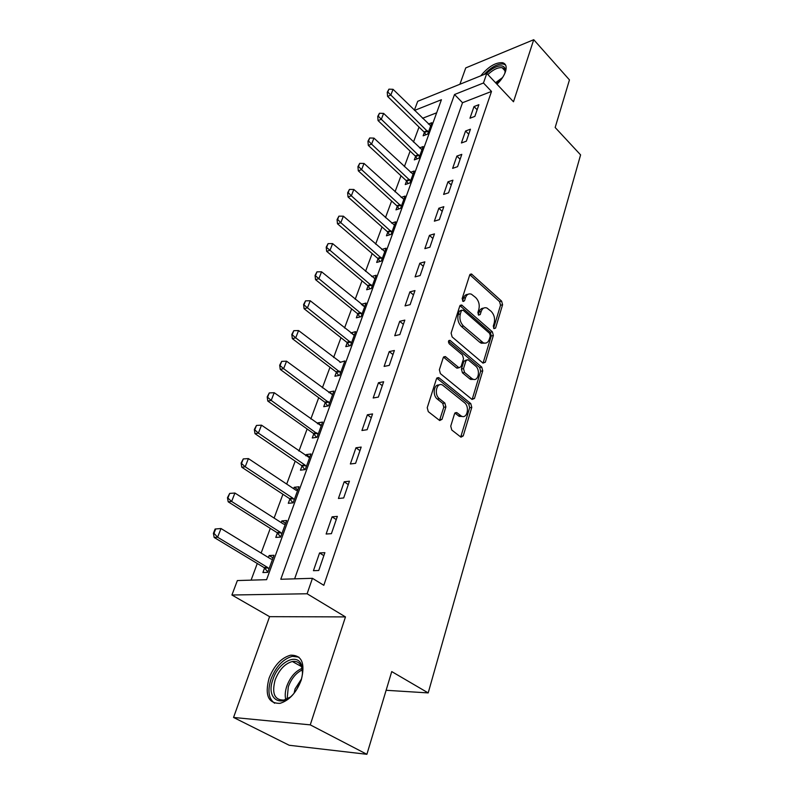 <?xml version="1.0" encoding="UTF-8"?>
<svg xmlns="http://www.w3.org/2000/svg" width="794" height="794" viewBox="0 0 794 794"><rect width="100%" height="100%" fill="white"/><g stroke="black" fill="none" stroke-linecap="round" stroke-linejoin="round"><path stroke-width="1.19" d="M493.967 328.647L495.575 328.091L502.582 304.757L501.619 301.134L471.457 273.98L469.691 275.032L462.148 298.613L463.23 301.492L464.54 300.728L465.522 297.641C466.713 294.475 468.668 293.314 471.368 294.167L475.715 297.571C478.822 300.886 479.864 304.836 478.842 309.432L477.889 312.499L478.584 315.099L480.231 314.563L481.184 311.496C482.345 308.31 484.261 307.149 486.921 308.003L491.119 311.308C494.156 314.553 495.188 318.463 494.205 323.029L493.282 326.076L493.967 328.647M301.273 680.001C305.382 663.278 301.829 655 290.624 655.179C281.334 657.769 274.158 665.422 269.097 678.126C264.61 695.137 268.243 703.544 279.994 703.345C289.284 700.497 296.38 692.715 301.273 680.001M497.004 84.253C501.143 80.144 503.952 75.986 505.431 71.788C506.959 66.785 506.026 63.768 502.632 62.726C495.704 62.22 488.409 66.587 480.747 75.827M450.744 426.15L451.766 430.011L460.967 437.176L463.22 435.926L471.785 407.382L470.782 403.6L439.062 377.855L436.482 378.798L427.232 407.709L428.284 411.639L439.707 420.542L442.03 419.311L445.891 406.915L444.858 403.044L439.41 398.697C433.633 394.509 436.67 381.646 442.576 385.09L464.44 402.637C470.038 406.736 467.1 419.51 461.304 416.046L456.749 412.562L454.535 413.783L450.744 426.15M366.897 754.3L289.205 745.268L233.555 717.458L310.256 724.862L366.897 754.3L391.74 671.585L428.194 692.914L580.593 154.89L555.165 127.506L569.457 79.896L533.737 39.7L513.49 101.771L486.782 73.395L483.467 82.993L491.496 91.439L323.813 585.307L312.439 578.31L307.109 593.763L231.917 595.014L237.366 580.553L266.595 579.68L441.424 99.726L414.528 110.426M310.256 724.862L345.469 616.908L307.109 593.763M482.97 363.096L485.333 362.223L493.352 335.505L492.379 331.832L461.642 305.005L459.756 306.097L451.111 333.113L452.114 336.914L482.97 363.096M482.742 370.848L474.465 398.459L472.033 399.432L440.402 373.637L439.37 369.776L443.231 357.727L445.345 356.566L459.011 367.771L461.086 366.61L463.527 358.769L462.515 354.987L449.245 343.812C448.034 341.718 448.273 340.557 449.97 340.338L481.76 367.126L482.742 370.848L480.658 371.235L472.361 398.806L474.465 398.459M533.737 39.7L465.75 67.907L459.905 84.253M491.496 91.439L462.525 102.714L294.624 578.846M474.008 106.565L469.979 118.217L474.852 116.39L478.871 104.699L474.008 106.565L477.125 109.77M465.552 131.01L461.413 142.97L466.326 141.203L470.445 129.214L465.552 131.01L468.728 134.196M456.878 156.09L452.63 168.358L457.572 166.671L461.8 154.364L456.878 156.09L460.113 159.266M447.975 181.826L443.618 194.421L448.58 192.803L452.927 180.178L447.975 181.826L451.27 184.982M438.834 208.236L434.358 221.169L439.36 219.64L443.816 206.678L438.834 208.236L442.198 211.373M429.445 235.371L424.85 248.651L429.882 247.212L434.457 233.883L429.445 235.371L432.879 238.478M419.808 263.231L415.083 276.878L420.145 275.538L424.85 261.841L419.808 263.231L423.311 266.318M409.903 291.874L405.049 305.898L410.131 304.648L414.974 290.574L409.903 291.874L413.476 294.931M399.719 321.302L394.727 335.733L399.848 334.592L404.821 320.111L399.719 321.302L403.372 324.329M389.249 351.583L384.107 366.421L389.259 365.389L394.38 350.491L389.249 351.583L392.97 354.571M378.47 382.728L373.19 397.993L378.361 397.079L383.631 381.755L378.47 382.728L382.281 385.676M367.384 414.776L361.945 430.497L367.146 429.713L372.565 413.932L367.384 414.776L371.274 417.694M355.96 447.786L350.362 463.974L355.593 463.329L361.181 447.072L355.96 447.786L359.95 450.655M344.199 481.779L338.423 498.473L343.683 497.957L349.439 481.204L344.199 481.779L348.278 484.608M332.081 516.825L326.126 534.025L331.406 533.667L337.351 516.388L332.081 516.825L336.249 519.594M319.575 552.942L313.441 570.688L318.751 570.489L324.875 552.674L319.575 552.942L323.853 555.661M419.034 127.07L413.476 142.076M410.121 151.118L404.364 166.631M400.99 175.762L395.035 191.82M391.621 201.031L385.457 217.655M382.013 226.955L375.631 244.155M372.148 253.554L365.548 271.369M362.024 280.858L355.186 299.308M351.633 308.896L344.546 328.011M340.963 337.688L333.619 357.498M329.996 367.285L322.384 387.819M318.722 397.695L310.831 418.994M307.129 428.978L298.941 451.071M295.199 461.155L286.703 484.072M282.922 494.265L274.109 518.065M270.288 528.357L261.127 553.071M257.276 563.482L251.093 580.146M436.67 112.788L422.527 118.286M424.393 132.38L423.133 135.804L427.668 134.097L431.827 122.723L428.373 124.043M415.58 156.398L414.309 159.872L418.865 158.234L423.123 146.572L419.53 147.892M406.548 181.012L405.248 184.555L409.833 182.987L414.19 171.028L410.448 172.338M397.288 206.261L395.968 209.854L400.573 208.365L405.049 196.098L401.139 197.398M387.79 232.146L386.44 235.808L391.075 234.399L395.66 221.814L391.571 223.104M378.043 258.705L376.674 262.437L381.328 261.107L386.033 248.194L381.745 249.465M368.039 285.969L366.649 289.77L371.324 288.52L376.158 275.27L371.652 276.52M357.766 313.958L356.347 317.828L361.052 316.677L366.014 303.07L361.31 304.32M347.226 342.71L345.777 346.65L350.501 345.598L355.603 331.614L350.799 332.974M336.388 372.247L334.909 376.257L339.653 375.314L344.894 360.952L340.001 362.401M325.252 402.598L323.744 406.697L328.508 405.863L333.897 391.095L329.143 391.988L328.895 392.663M313.799 433.812L312.26 437.99L317.044 437.266L322.592 422.08L317.818 422.865L317.481 423.768M302.018 465.919L300.45 470.177L305.253 469.582L310.96 453.96L306.166 454.615L305.74 455.776M290.078 498.453L288.301 503.307L293.125 502.84L298.991 486.762L294.177 487.288L293.661 488.707M277.592 532.486L275.786 537.409L280.629 537.081L286.674 520.517L281.84 520.914L281.225 522.601M264.73 567.541L262.903 572.534L267.757 572.355L273.98 555.294L269.136 555.542L268.412 557.517M386.122 690.284L428.194 692.914M345.469 616.908L269.583 616.66L233.555 717.458M269.583 616.66L231.917 595.014M414.359 110.257L417.723 101.304L486.782 73.395M483.467 82.993L454.515 94.516L280.788 579.263L312.439 578.31M462.525 102.714L454.515 94.516M361.33 304.271L363.612 306.137M350.888 332.716L353.747 334.989M340.169 361.945L298.564 330.552L295.715 337.817L340.626 372.664M329.143 391.988L332.626 394.578M317.818 422.865L321.372 425.415M306.166 454.615L309.799 457.136M294.177 487.288L297.889 489.759M281.84 520.914L285.642 523.345M269.136 555.542L273.027 557.924M483.576 308.171C481.492 308.132 480.003 309.392 479.119 311.963L481.184 311.496M478.266 314.732L479.119 311.963M467.914 294.356C465.84 294.356 464.351 295.616 463.458 298.137L465.522 297.641M462.565 300.936L463.458 298.137M493.61 328.21L500.528 305.224L499.575 301.601L469.82 274.724M483.03 363.146L491.288 335.931L490.315 332.269L459.934 305.68M490.305 335.961L489.63 333.381L463.071 310.156L461.364 310.692L460.322 313.977C459.25 318.692 460.312 322.701 463.507 326.036L483.308 342.8C486.107 343.772 488.112 342.581 489.322 339.217L490.305 335.961M461.651 310.166L459.299 311.169L461.364 310.692M484.677 343.167L481.233 343.216L479.745 342.264L461.443 326.493C458.237 323.168 457.175 319.158 458.247 314.454L459.299 311.169M472.063 399.461L472.361 398.806M458.724 367.592L456.53 367.9L443.509 357.121M448.511 341.231L479.675 367.513L481.76 367.126M471.705 378.381L472.728 379.046C478.296 382.122 480.817 369.974 475.497 365.915L467.954 359.642L465.939 360.794L463.517 368.624L464.52 372.416L471.705 378.381L469.621 378.758L470.634 379.423L473.829 379.403M466.415 359.94L463.855 361.201L465.939 360.794M469.621 378.758L462.436 372.803L461.423 369.021L463.855 361.201M480.658 371.235L479.675 367.513M462.535 416.483L459.2 416.364L454.893 413.049M439.112 385.03C433.752 383.949 432.244 395.432 437.305 399.045L439.41 398.697M439.519 420.423L443.786 407.243L442.754 403.382L437.305 399.045M460.719 437.008L469.681 407.709L468.678 403.938L436.809 378.123M430.685 125.829L393.06 89.315L390.817 95.032L428.353 132.241M387.809 92.005L388.941 89.146L387.264 92.233L387.809 92.005L390.817 95.032L387.561 96.392L424.006 131.923L425.912 134.762M393.06 89.315L388.941 89.146M387.264 92.233L387.561 96.392M421.961 149.738L383.621 113.393L381.319 119.269L419.569 156.299M378.281 116.192L379.443 113.264L377.736 116.41L378.281 116.192L381.319 119.269L378.053 120.579L415.193 155.942L417.168 158.85M383.621 113.393L379.443 113.264M377.736 116.41L378.053 120.579M413.019 174.243L373.944 138.106L371.582 144.121L410.567 180.972M368.515 141.004L369.696 137.987L367.959 141.213L368.515 141.004L371.582 144.121L368.307 145.391L406.151 180.556L408.215 183.543M373.944 138.106L369.696 137.987M367.959 141.213L368.307 145.391M403.858 199.373L364.019 163.445L361.598 169.628L401.337 206.271M358.481 166.462L359.702 163.365L357.935 166.661L358.481 166.462L361.598 169.628L358.302 170.839L396.881 205.805L399.035 208.862M364.019 163.445L359.702 163.365M357.935 166.661L358.302 170.839M394.449 225.139L353.826 189.468L351.335 195.81L391.869 232.215M348.189 192.585L349.439 189.419L347.643 192.783L348.189 192.585L351.335 195.81L348.03 196.962L387.373 231.689L389.616 234.835M353.826 189.468L349.439 189.419M347.643 192.783L348.03 196.962M486.682 73.435C492.379 68.046 497.441 65.545 501.858 65.932C504.309 66.438 505.441 68.155 505.262 71.083L504.766 73.514M505.004 72.641L505.014 72.472C505.183 69.892 504.24 68.324 502.185 67.758L501.877 67.689C497.808 67.321 493.143 69.614 487.873 74.557M505.579 65.009L503.317 64.016C497.52 63.659 491.139 67.133 484.181 74.447M300.876 680.865L296.39 689.976C283.746 709.925 264.809 700.397 273.017 679.217C278.545 661.749 297.651 652.301 301.641 665.432C303.06 669.719 302.812 674.87 300.876 680.865M302.504 672.875L301.66 667.139C299.933 662.692 296.827 660.816 292.351 661.501C284.907 663.586 279.18 669.709 275.151 679.882C271.617 693.47 274.535 700.199 283.905 700.06L289.701 697.37M294.137 693.003L295.1 688.864L301.442 678.999M298.872 657.134L292.371 656.33C283.14 658.891 276.014 666.484 271.002 679.098C267.389 690.79 268.6 698.829 274.645 703.246M384.802 251.579L343.365 216.176L340.815 222.687L382.152 258.844M337.629 219.412L338.909 216.157L337.073 219.601L337.629 219.412L340.815 222.687L337.48 223.779L377.616 258.258L379.969 261.494M343.365 216.176L338.909 216.157M337.073 219.601L337.48 223.779M374.907 278.714L332.617 243.609L329.996 250.299L372.178 286.168M326.771 246.974L328.091 243.619L326.215 247.142L329.996 250.299L326.652 251.331L367.612 285.522L370.064 288.857M332.617 243.609L328.091 243.619M326.215 247.142L326.652 251.331M364.734 306.573L321.58 271.796L318.88 278.674L361.945 314.226M315.615 275.28L316.975 271.846L315.059 275.449L318.88 278.674L315.526 279.637L357.33 313.511L359.91 316.955M321.58 271.796L316.975 271.846M315.059 275.449L315.526 279.637M354.303 335.187L310.236 300.757L307.457 307.834L351.424 343.048M304.152 304.39L305.551 300.857L303.596 304.539L307.457 307.834L304.092 308.727L346.779 342.264L349.489 345.827M310.236 300.757L305.551 300.857M303.596 304.539L304.092 308.727M292.361 334.314L293.8 330.681L291.805 334.453L295.715 337.817L292.331 338.631L335.931 371.8L338.79 375.483M298.564 330.552L293.8 330.681M291.805 334.453L292.331 338.631M332.547 394.787L286.565 361.191L283.627 368.674L329.52 403.094M280.242 365.101L281.711 361.359L279.677 365.22L283.627 368.674L280.242 369.399L324.786 402.161L327.803 405.982M286.565 361.191L281.711 361.359M279.677 365.22L280.242 369.399M321.213 425.852L274.218 392.712L271.201 400.414L318.096 434.397M267.757 396.782L269.275 392.931L267.191 396.891L271.201 400.414L267.796 401.059L313.322 433.375L316.518 437.345M274.218 392.712L269.275 392.931M267.191 396.891L267.796 401.059M309.561 457.801L261.504 425.167L258.397 433.097L304.985 465.036L306.345 466.594M254.914 429.405L256.472 425.435L254.338 429.494L258.397 433.097L254.973 433.653L301.531 465.483L304.926 469.621M261.504 425.167L256.472 425.435M254.338 429.494L254.973 433.653M297.561 490.672L295.825 490.146L248.403 458.595L245.207 466.773L292.887 498.185L294.256 499.724M241.674 463.001L243.282 458.912L241.108 463.081L245.207 466.773L241.783 467.229L289.403 498.523L293.016 502.85M248.403 458.595L243.282 458.912M241.108 463.081L241.783 467.229M285.215 524.516L283.418 524.01L234.915 493.034L231.62 501.461L280.391 532.288L281.81 533.836M228.037 497.62L229.694 493.411L227.471 497.679L231.62 501.461L228.186 501.818L277.037 532.615L280.679 536.942M234.915 493.034L229.694 493.411M227.471 497.679L228.186 501.818M215.114 529.012L213.407 533.35L213.983 533.31L215.69 528.963L215.114 529.012L221.01 528.536L217.606 537.22L267.538 567.422L268.997 568.961M213.983 533.31L217.606 537.22L214.172 537.469L264.045 567.571L267.896 571.968M272.501 559.363L270.665 558.897L221.01 528.536L215.69 528.963M213.407 533.35L214.172 537.469M493.799 328.468L495.575 328.091M462.753 301.154L464.54 300.728M478.445 314.97L480.231 314.563M470.028 274.893L472.073 274.367M499.575 301.601L501.619 301.134M500.528 305.224L502.582 304.757M460.123 305.829L462.187 305.353M490.315 332.269L492.379 331.832M491.288 335.931L493.352 335.505M483.258 362.61L485.333 362.223M458.247 314.454L460.322 313.977M461.443 326.493L463.507 326.036M479.745 342.264L481.819 341.837M443.677 357.25L445.762 356.834M456.53 367.9L458.614 367.513M448.64 340.894L450.287 340.547M461.423 369.021L463.517 368.624M462.436 372.803L464.52 372.416M454.942 413.079L457.046 412.761M458.416 415.848L460.52 415.53M442.754 403.382L444.858 403.044M443.786 407.243L445.891 406.915M439.916 419.629L442.03 419.311M436.958 378.232L439.062 377.855M468.678 403.938L470.782 403.6M469.681 407.709L471.785 407.382M461.106 436.214L463.22 435.926M424.462 132.489L427.728 131.258M424.006 131.923L427.271 130.692M415.659 156.507L418.934 155.326M415.193 155.942L418.468 154.751M406.627 181.121L409.922 179.99M406.151 180.556L409.446 179.424M397.367 206.371L400.682 205.289M396.881 205.805L400.196 204.723M387.869 232.255L391.194 231.233M387.373 231.689L390.708 230.667M495.555 82.715L502.552 77.544M500.677 80.174L496.439 83.658M285.84 699.832C284.778 695.852 285.106 691.296 286.813 686.145C290.227 677.133 295.299 671.218 302.038 668.399M302.316 669.878C296.102 672.836 291.428 678.463 288.321 686.76L287.13 698.919M378.123 258.824L381.467 257.852M377.616 258.258L380.971 257.286M368.118 286.078L371.483 285.175M367.612 285.522L370.977 284.609M357.856 314.077L361.23 313.233M357.33 313.511L360.714 312.667M347.306 342.819L350.71 342.055M346.779 342.264L350.174 341.489M336.477 372.356L339.882 371.661M335.931 371.8L339.346 371.106M325.342 402.717L328.766 402.101M324.786 402.161L328.21 401.546M313.888 433.921L317.332 433.395M313.322 433.375L316.766 432.839M302.107 466.028L305.561 465.592M301.531 465.483L304.985 465.036M289.989 499.069L293.462 498.721M289.403 498.523L292.867 498.175L289.413 498.533M277.513 533.082L280.997 532.834M276.908 532.536L280.391 532.288M264.67 568.107L268.164 567.968M264.045 567.571L267.538 567.422M470.078 274.327L471.457 273.98M460.163 305.353L461.642 305.005M481.233 343.216L483.308 342.8M443.687 356.893L445.345 356.566M456.927 368.168L459.011 367.771M448.848 340.576L449.97 340.338M470.634 379.423L472.728 379.046M455.081 412.82L456.749 412.562M459.2 416.364L461.304 416.046M436.968 377.924L438.695 377.616M504.954 70.735L502.185 67.758M505.014 72.472L505.262 71.083M301.432 666.533L292.351 661.501M301.66 667.139L301.641 665.432M277.037 532.615L280.51 532.367M264.273 567.73L267.767 567.581"/></g></svg>
